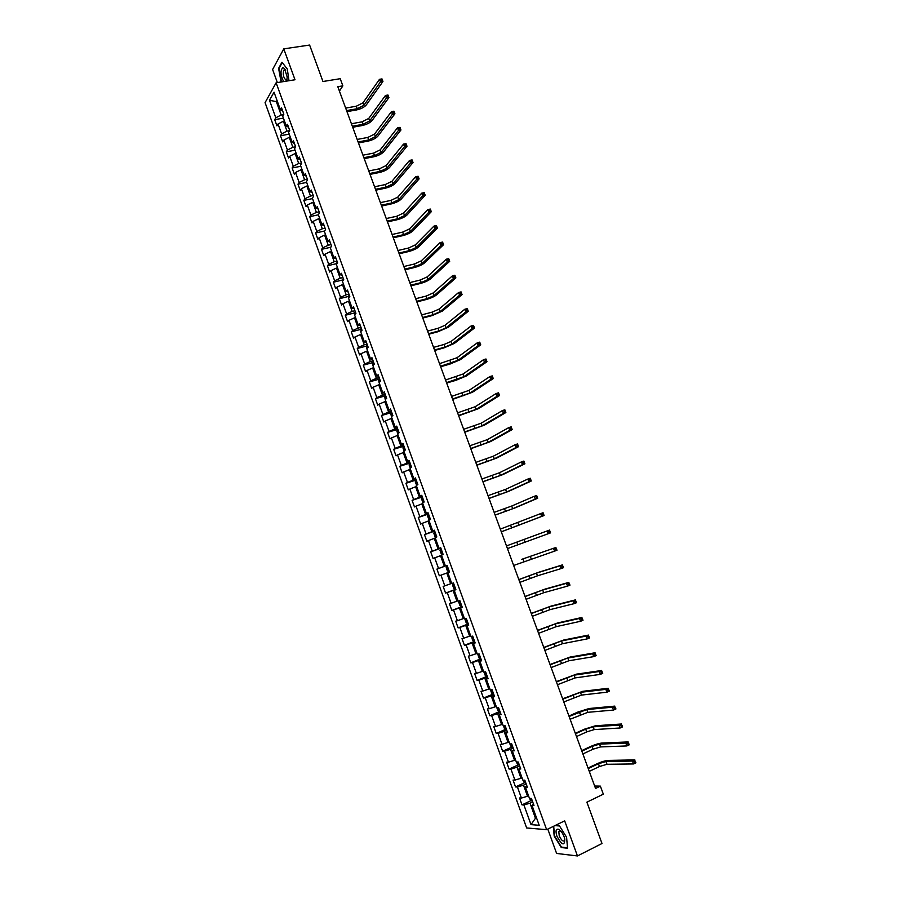 <?xml version="1.0" encoding="UTF-8"?>
<svg xmlns="http://www.w3.org/2000/svg" width="901" height="901" viewBox="0 0 901 901"><rect width="100%" height="100%" fill="white"/><g stroke="black" fill="none" stroke-linecap="round" stroke-linejoin="round"><path stroke-width="1.35" d="M547.797 829.1L556.615 853.45L577.451 855.95L602.003 843.505L586.878 802.172L603.332 794.175L600.37 786.122L594.66 786.021M265.074 102.635L526.635 827.951L546.625 829.675L276.123 82.779L265.074 102.635M276.123 82.779L295.01 79.761L283.77 48.868L272.609 69.501L277.35 82.588M283.77 48.868L309.617 45.05L322.963 81.507L340.218 78.702L342.853 85.865L337.807 86.699L595.55 788.443L600.37 786.122M533.392 803.861L532.007 805.37L533.978 805.471L531.432 798.444L529.461 798.365L525.418 787.159L527.367 787.204L524.821 780.187L522.884 780.165L518.841 769.003L520.767 768.981L518.244 761.998L516.329 762.032L512.297 750.893L514.201 750.826L511.678 743.854L509.786 743.944L505.765 732.84L507.646 732.716L505.134 725.767L503.265 725.913L499.255 714.831L501.114 714.662L498.602 707.724L496.755 707.927L492.757 696.89L494.593 696.653L492.092 689.738L490.268 689.997L486.292 678.994L488.105 678.701L485.605 671.808L483.803 672.123L479.839 661.143L481.63 660.805L479.141 653.935L477.361 654.295L473.397 643.348L475.165 642.954L472.687 636.106L470.93 636.523L466.977 625.609L468.723 625.159L466.256 618.323L464.522 618.796L460.58 607.916L462.303 607.409L459.837 600.595L458.125 601.125L454.205 590.268L455.906 589.716L453.44 582.924L451.75 583.499L447.842 572.676L449.52 572.079L447.065 565.299L445.398 565.929L441.49 555.14L443.157 554.487L440.713 547.729L439.057 548.405L435.172 537.649L436.805 536.94L434.372 530.205L432.739 530.937L428.865 520.215L430.475 519.449L428.043 512.737L426.443 513.514L422.569 502.826L424.168 502.003L421.747 495.313L420.159 496.147L416.296 485.481L417.873 484.614L415.451 477.947L413.886 478.825L410.045 468.193L411.599 467.281L409.189 460.614L407.646 461.549L403.806 450.95L405.337 449.982L402.938 443.348L401.418 444.328L397.589 433.753L399.098 432.739L396.71 426.128L395.201 427.153L391.383 416.611L392.881 415.552L390.493 408.953L389.007 410.034L385.2 399.515L386.675 398.4L384.288 391.822L382.835 392.96L379.039 382.475L380.492 381.303L378.116 374.748L376.674 375.931L372.89 365.468L374.32 364.263L371.955 357.72L370.525 358.947L366.763 348.518L368.171 347.257L365.806 340.736L364.409 342.008L360.648 331.613L362.033 330.307L359.679 323.797L358.294 325.126L354.543 314.764L355.918 313.402L353.564 306.914L352.212 308.288L348.473 297.949L349.813 296.553L347.471 290.077L346.13 291.496L342.403 281.191L343.731 279.738L341.4 273.285L340.082 274.76L336.366 264.477L337.672 262.979L335.341 256.548L334.034 258.058L330.329 247.809L331.624 246.266L329.304 239.846L328.02 241.412L324.315 231.185L325.588 229.597L323.279 223.2L322.017 224.811L318.323 214.618L319.573 212.974L317.265 206.599L316.026 208.255L312.343 198.085L313.582 196.395L311.273 190.043L310.057 191.744L306.385 181.608L307.601 179.873L305.304 173.533L304.099 175.278L300.438 165.165L301.632 163.385L299.346 157.067L298.152 158.858L294.514 148.778L295.686 146.953L293.399 140.646L292.239 142.482L288.602 132.436L289.75 130.566L287.475 124.27L286.327 126.151L282.7 116.128L283.838 114.213L281.574 107.94L280.436 109.877L274.039 92.184L269.489 100.293L276.325 101.61L281.168 115.013L283.624 114.585M532.007 805.37L539.203 825.282L531.016 824.629L523.92 804.976L522.006 804.875L531.207 800.516M269.489 100.293L275.807 117.794L274.704 119.664L276.934 125.836L278.037 123.978L281.619 133.889L280.504 135.724L282.734 141.907L283.86 140.094L287.442 150.039L286.315 151.819L288.545 158.024L289.694 156.256L293.287 166.223L292.138 167.958L294.379 174.186L295.539 172.463L299.155 182.452L297.983 184.153L300.236 190.393L301.407 188.703L305.022 198.727L303.84 200.382L306.092 206.633L307.297 205L310.924 215.057L309.719 216.657L311.983 222.93L313.188 221.342L316.825 231.422L315.609 232.987L317.873 239.272L319.112 237.729L322.761 247.831L321.511 249.352L323.786 255.659L325.036 254.15L328.696 264.286L327.435 265.761L329.721 272.079L330.982 270.627L334.654 280.785L333.37 282.216L335.668 288.557L336.951 287.149L340.634 297.341L339.328 298.715L341.625 305.079L342.932 303.716L346.626 313.931L345.297 315.271L347.606 321.646L348.935 320.328L352.629 330.577L351.289 331.861L353.597 338.258L354.949 336.985L358.654 347.257L357.292 348.507L359.612 354.915L360.974 353.688L364.702 363.993L363.317 365.187L365.637 371.617L367.022 370.446L370.761 380.774L369.354 381.923L371.685 388.365L373.093 387.239L376.832 397.6L375.413 398.704L377.744 405.168L379.175 404.087L382.925 414.483L381.483 415.53L383.826 422.017L385.279 420.981L389.041 431.399L387.576 432.401L389.919 438.9L391.394 437.92L395.167 448.371L393.681 449.317L396.035 455.838L397.521 454.904L401.305 465.389L399.807 466.29L402.173 472.834L403.671 471.944L407.466 482.452L405.946 483.308L408.311 489.862L409.842 489.029L413.649 499.559L412.106 500.37L414.483 506.948L416.025 506.159L419.843 516.723L418.289 517.478L420.666 524.078L422.231 523.335L426.06 533.933L424.472 534.642L426.86 541.253L428.448 540.566L432.289 551.187L430.689 551.851L433.077 558.485L434.687 557.843L438.539 568.497L436.917 569.105L439.316 575.762L440.949 575.165L444.801 585.853L443.157 586.416L445.567 593.083L447.223 592.543L451.086 603.265L449.43 603.771L451.84 610.461L453.507 609.966L457.393 620.721L455.703 621.172L458.125 627.884L459.825 627.445L463.711 638.223L462.01 638.629L464.432 645.353L466.144 644.97L470.052 655.782L468.329 656.131L470.761 662.877L472.496 662.539L476.404 673.385L474.658 673.689L477.102 680.446L478.859 680.165L482.778 691.044L481.01 691.292L483.465 698.072L485.234 697.847L489.175 708.749L487.385 708.941L489.84 715.743L491.642 715.574L495.584 726.51L493.771 726.645L496.237 733.47L498.062 733.346L502.015 744.316L500.179 744.406L502.657 751.243L504.492 751.175L508.468 762.178L506.61 762.212L509.088 769.071L510.946 769.06L514.933 780.086L513.052 780.063L515.541 786.945L517.422 786.99L521.42 798.049L519.517 797.971L522.006 804.875M528.527 795.763L527.502 796.247L523.504 785.176L526.173 783.926M526.826 785.728L525.418 787.159M521.42 798.049L527.502 796.247M517.422 786.99L523.504 785.176M522.028 777.788L521.003 778.261L517.005 767.213L519.686 765.985M520.282 767.629L518.841 769.003M514.933 780.086L521.003 778.261M510.946 769.06L517.005 767.213M515.541 759.858L514.516 760.32L510.529 749.305L513.21 748.1M513.75 749.598L512.297 750.893M508.468 762.178L514.516 760.32M504.492 751.175L510.529 749.305M509.076 741.973L508.04 742.435L504.076 731.454L506.756 730.272M507.252 731.612L505.765 732.84M502.015 744.316L508.04 742.435M498.062 733.346L504.076 731.454M502.623 724.145L501.598 724.595L497.634 713.648L500.325 712.488M500.753 713.682L499.255 714.831M495.584 726.51L501.598 724.595M491.642 715.574L497.634 713.648M496.192 706.373L495.167 706.812L491.214 695.899L493.906 694.75M494.289 695.797L492.757 696.89M489.175 708.749L495.167 706.812M485.234 697.847L491.214 695.899M489.784 688.646L488.747 689.074L484.817 678.194L487.509 677.068M487.835 677.969L486.292 678.994M482.778 691.044L488.747 689.074M478.859 680.165L484.817 678.194M483.386 670.975L482.362 671.391L478.431 660.534L481.134 659.442M481.404 660.185L479.839 661.143M476.404 673.385L482.362 671.391M472.496 662.539L478.431 660.534M477.012 653.349L475.987 653.766L472.068 642.942L474.771 641.861M474.985 642.458L473.397 643.348M470.052 655.782L475.987 653.766M466.144 644.97L472.068 642.942M470.66 635.768L469.624 636.185L465.727 625.384L468.43 624.325M468.588 624.787L466.977 625.609M463.711 638.223L469.624 636.185M459.825 627.445L465.727 625.384M464.319 618.255L463.283 618.649L459.397 607.882L462.1 606.846M462.213 607.161L460.58 607.916M457.393 620.721L463.283 618.649M453.507 609.966L459.397 607.882M458.001 600.776L456.965 601.17L453.079 590.437L455.793 589.423M455.85 589.581L454.205 590.268M451.086 603.265L456.965 601.17M447.223 592.543L453.079 590.437M451.694 583.352L450.658 583.735L446.795 573.036L449.509 572.034L439.316 575.762M449.509 572.056L447.842 572.676M444.801 585.853L450.658 583.735M440.949 575.165L446.795 573.036M447.087 565.366L444.373 566.357L440.521 555.68L441.558 555.309M447.076 565.332L445.398 565.929M438.539 568.497L444.373 566.357M434.687 557.843L440.521 555.68M440.826 548.056L438.111 549.024L434.259 538.381L435.296 538.01M440.758 547.876L439.057 548.405M432.289 551.187L438.111 549.024M428.448 540.566L434.259 538.381M434.575 530.79L431.861 531.736L428.02 521.127L429.056 520.767M434.462 530.475L432.739 530.937M426.06 533.933L431.861 531.736M422.231 523.335L428.02 521.127M428.347 513.57L425.621 514.505L421.803 503.918L422.839 503.569M428.178 513.12L426.443 513.514M419.843 516.723L425.621 514.505M416.025 506.159L421.803 503.918M422.141 496.406L419.415 497.318L415.598 486.765L416.634 486.427M421.916 495.809L420.159 496.147M413.649 499.559L419.415 497.318M409.842 489.029L415.598 486.765M415.947 479.287L413.21 480.177L409.414 469.658L410.451 469.32M415.676 478.555L413.886 478.825M407.466 482.452L413.21 480.177M403.671 471.944L409.414 469.658M409.764 462.224L407.038 463.091L403.243 452.595L404.29 452.268M409.448 461.346L407.646 461.549M401.305 465.389L407.038 463.091M397.521 454.904L403.243 452.595M403.603 445.195L400.877 446.051L397.093 435.588L398.129 435.262M403.243 444.182L401.418 444.328M395.167 448.371L400.877 446.051M391.394 437.92L397.093 435.588M397.465 428.223L394.728 429.056L390.955 418.616L392.003 418.312M397.048 427.074L395.201 427.153M389.041 431.399L394.728 429.056M385.279 420.981L390.955 418.616M391.338 411.295L388.601 412.106L384.84 401.7L385.887 401.395M390.876 410.011L389.007 410.034M382.925 414.483L388.601 412.106M379.175 404.087L384.84 401.7M385.234 394.424L382.486 395.212L378.735 384.84L379.783 384.536M384.716 392.994L382.835 392.96M376.832 397.6L382.486 395.212M373.093 387.239L378.735 384.84M379.141 377.587L376.393 378.364L372.654 368.013L373.701 367.721M378.578 376.021L376.674 375.931M370.761 380.774L376.393 378.364M367.022 370.446L372.654 368.013M373.07 360.805L370.322 361.56L366.583 351.232L367.642 350.951M372.451 359.105L370.525 358.947M364.702 363.993L370.322 361.56M360.974 353.688L366.583 351.232M367.011 344.058L364.263 344.801L360.535 334.508L361.594 334.237M366.347 342.234L364.409 342.008M358.654 347.257L364.263 344.801M354.949 336.985L360.535 334.508M360.974 327.367L358.215 328.088L354.51 317.828L355.557 317.557M360.265 325.407L358.294 325.126M352.629 330.577L358.215 328.088M348.935 320.328L354.51 317.828M354.949 310.721L352.19 311.419L348.496 301.193L349.543 300.934M354.194 308.638L352.212 308.288M346.626 313.931L352.19 311.419M342.932 303.716L348.496 301.193M348.946 294.131L346.187 294.807L342.493 284.603L343.551 284.344M348.135 291.901L346.13 291.496M340.634 297.341L346.187 294.807M336.951 287.149L342.493 284.603M342.954 277.576L340.184 278.229L336.512 268.059L337.571 267.811M342.098 275.222L340.082 274.76M334.654 280.785L340.184 278.229M330.982 270.627L336.512 268.059M336.974 261.065L334.215 261.707L330.543 251.559L331.602 251.323M336.084 258.587L334.034 258.058M328.696 264.286L334.215 261.707M325.036 254.15L330.543 251.559M331.016 244.599L328.257 245.23L324.597 235.105L325.655 234.879M330.081 241.997L328.02 241.412M322.761 247.831L328.257 245.23M319.112 237.729L324.597 235.105M325.081 228.19L322.31 228.798L318.661 218.706L319.72 218.47M324.09 225.453L322.017 224.811M316.825 231.422L322.31 228.798M313.188 221.342L318.661 218.706M319.157 211.814L316.386 212.399L312.748 202.342L313.807 202.117M318.121 208.953L316.026 208.255M310.924 215.057L316.386 212.399M307.297 205L312.748 202.342M313.244 195.494L310.473 196.058L306.847 186.023L307.905 185.809M312.163 192.499L310.057 191.744M305.022 198.727L310.473 196.058M301.407 188.703L306.847 186.023M307.354 179.209L304.583 179.761L300.957 169.748L302.026 169.546M306.227 176.089L304.099 175.278M299.155 182.452L304.583 179.761M295.539 172.463L300.957 169.748M301.486 162.968L298.704 163.509L295.1 153.53L296.159 153.328M300.303 159.725L298.152 158.858M293.287 166.223L298.704 163.509M289.694 156.256L295.1 153.53M295.618 146.784L292.836 147.291L289.244 137.346L290.302 137.155M294.402 143.417L292.239 142.482M287.442 150.039L292.836 147.291M283.86 140.094L289.244 137.346M289.705 130.645L286.991 131.129L283.41 121.207L284.468 121.016M288.511 127.142L286.327 126.151M281.619 133.889L286.991 131.129M278.037 123.978L283.41 121.207M277.384 101.43L276.325 101.61L277.012 100.405M282.644 110.913L280.436 109.877M275.807 117.794L281.168 115.013M577.451 855.95L564.668 820.845L546.625 829.675M339.418 91.102L342.853 85.865M536.478 817.736L535.453 818.232L536.681 818.322M532.682 801.913L530.013 803.185L535.453 818.232L531.016 824.629M523.92 804.976L530.013 803.185M274.704 119.664L283.432 118.144M280.504 135.724L289.221 134.148M286.315 151.819L295.021 150.197M292.138 167.958L300.844 166.28M297.983 184.153L306.678 182.419M303.84 200.382L312.534 198.592M309.719 216.657L318.402 214.81M315.609 232.987L324.439 231.039M321.511 249.352L330.802 247.246M327.435 265.761L336.76 263.588M333.37 282.216L342.729 279.974M339.328 298.715L348.71 296.406M345.297 315.271L354.712 312.884M351.289 331.861L360.727 329.406M357.292 348.507L366.763 345.973M363.317 365.187L372.811 362.585M369.354 381.923L378.882 379.242M375.413 398.704L384.975 395.933M381.483 415.53L391.09 412.681M387.576 432.401L397.217 429.473M393.681 449.317L403.366 446.31L402.938 447.91L403.997 450.827M399.807 466.29L409.865 463.091M405.946 483.308L416.194 479.974M412.106 500.37L422.332 496.958M418.289 517.478L428.504 513.998M424.472 534.642L434.687 531.083M430.689 551.851L440.882 548.213M436.917 569.105L447.099 565.4M445.567 593.083L455.737 589.265M451.84 610.461L461.999 606.564M458.125 627.884L468.272 623.92M464.432 645.353L474.568 641.309M470.761 662.877L480.886 658.755M477.102 680.446L487.092 676.302M483.465 698.072L493.602 693.905M489.84 715.743L499.312 711.655M496.237 733.47L505.652 729.326M502.657 751.243L512.016 747.042M509.088 769.071L518.39 764.814M515.541 786.945L524.787 782.642M288.984 80.718L287.306 69.028L281.979 62.203L278.6 68.375L281.089 81.991M553.315 826.397L554.194 836.094L561.289 847.537L567.54 848.224L566.594 837.266L559.375 825.733L555.32 825.417M562.033 847.165L561.289 847.537M346.581 110.586L357.224 108.728L363.88 105.338L380.447 81.901L379.49 79.322L381.99 78.905L382.948 81.484L366.313 104.921C364.241 107.298 360.918 108.987 356.345 109.99L346.964 111.634M345.657 108.086L356.3 106.228L362.957 102.838L379.49 79.322L382.407 80.133L382.024 79.097L381.022 79.265M382.407 80.133L382.948 81.484L380.447 81.901L381.405 80.29M286.788 81.079L287.171 76.979L284.525 68.634L282.97 67.586C280.166 70.222 280.38 74.884 283.612 81.586M285.673 70.593L283.781 70.165C282.677 74.411 283.432 77.711 286.034 80.088L287.171 78.916M281.506 81.923L278.961 68.544L282.238 62.574L287.306 69.062M564.172 836.916C562.607 832.986 560.726 830.418 558.541 829.247C555.906 828.706 555.365 831.037 556.931 836.241C562.044 845.453 564.645 846.332 564.758 838.865L564.172 836.916M561.255 831.6L560.332 830.981L558.8 831.499L559.228 835.768C561.312 840.306 563.102 841.883 564.612 840.498L564.814 839.09M567.495 847.762L561.458 847.098L554.577 836.015L553.687 826.217M554.915 825.609L559.521 825.969M352.336 126.253L362.968 124.327L369.647 120.959L386.428 98.04L385.47 95.45L387.971 95.022L388.928 97.612L372.079 120.52C369.984 122.863 366.651 124.541 362.067 125.554L352.696 127.266M351.413 123.741L362.044 121.826L368.723 118.459L385.47 95.45L388.399 96.272L388.016 95.236L387.013 95.405M388.399 96.272L388.928 97.612L386.428 98.04L387.407 96.441M358.102 141.953L368.723 139.959L375.424 136.625L392.431 114.224L391.473 111.623L393.974 111.183L394.931 113.774L377.857 136.164C375.74 138.45 372.395 140.117 367.822 141.164L358.452 142.932M357.168 139.441L367.799 137.448L374.501 134.114L391.473 111.623L394.413 112.445L394.03 111.409L393.027 111.589M394.413 112.445L394.931 113.774L392.431 114.224L393.41 112.625M363.88 157.698L374.501 155.636L381.213 152.325L398.456 130.442L397.487 127.841L399.988 127.379L400.956 129.981L383.646 151.852C381.506 154.094 378.15 155.749 373.577 156.819L364.229 158.632M362.957 155.175L373.577 153.125L380.29 149.803L397.487 127.841L400.438 128.674L400.055 127.638L399.053 127.818M400.438 128.674L400.956 129.981L398.456 130.442L399.436 128.866M369.68 173.488L380.29 171.359L387.025 168.07L404.493 146.717L403.524 144.104L406.024 143.631L406.993 146.232L389.457 167.586C387.284 169.771 383.927 171.415 379.355 172.508L370.007 174.389M368.746 170.953L379.355 168.836L386.101 165.547L403.524 144.104L406.475 144.948L406.092 143.901L405.09 144.092M406.475 144.948L406.993 146.232L404.493 146.717L405.484 145.14M375.492 189.323L386.09 187.115L392.847 183.86L410.552 163.036L409.572 160.412L412.072 159.916L413.041 162.54L395.28 183.353C393.084 185.493 389.716 187.126 385.144 188.241L375.807 190.179M374.557 186.777L385.166 184.592L391.912 181.326L409.572 160.412L412.534 161.268L412.151 160.22L411.149 160.423M412.534 161.268L413.041 162.54L410.552 163.036L411.543 161.47M381.326 205.191L391.912 202.916L398.692 199.684L416.622 179.389L415.643 176.765L418.132 176.258L419.111 178.882L401.114 199.177C398.906 201.261 395.516 202.871 390.955 204.009L381.63 206.014M380.391 202.646L390.978 200.382L397.758 197.15L415.643 176.765L418.616 177.632L418.222 176.585L417.231 176.787M418.616 177.632L419.111 178.882L416.622 179.389L417.613 177.835M324.979 230.363L325.531 229.451M387.171 221.105L397.746 218.763L404.549 215.564L422.704 195.799L421.736 193.163L424.213 192.634L425.193 195.269L406.97 215.024C404.74 217.073 401.339 218.673 396.778 219.833L387.464 221.894M386.236 218.549L396.812 216.229L403.603 213.019L421.736 193.163L424.709 194.042L424.315 192.983L423.324 193.197M424.709 194.042L425.193 195.269L422.704 195.799L423.707 194.256M330.813 247.223L331.467 245.827M393.027 237.064L403.603 234.654L410.417 231.478L428.808 212.253L427.829 209.618L430.318 209.066L431.297 211.701L412.838 230.926C410.586 232.92 407.173 234.508 402.612 235.69L393.309 237.808M392.093 234.497L402.657 232.109L409.482 228.922L427.829 209.618L430.813 210.496L430.419 209.437L429.428 209.651M430.813 210.496L431.297 211.701L428.808 212.253L429.822 210.71M336.67 264.128L337.413 262.259M398.906 253.057L409.471 250.591L416.307 247.437L434.935 228.753L433.955 226.106L436.433 225.543L437.413 228.19L418.717 246.874C416.442 248.811 413.03 250.388 408.468 251.593L399.166 253.778M397.96 250.501L408.525 248.034L415.361 244.869L433.955 226.106L436.94 226.996L436.546 225.937L435.555 226.162M436.94 226.996L437.413 228.19L434.935 228.753L435.949 227.221M342.571 281.011L343.371 278.736M404.797 269.106L415.35 266.561L422.209 263.43L441.073 245.297L440.093 242.639L442.571 242.054L443.551 244.712L424.619 262.855C422.321 264.748 418.897 266.302 414.336 267.541L405.045 269.782M403.851 266.527L414.404 263.993L421.263 260.862L440.093 242.639L443.089 243.54L442.695 242.482L441.704 242.707M443.089 243.54L443.551 244.712L441.073 245.297L442.098 243.777M348.631 297.78L349.351 295.246M410.71 285.189L421.251 282.576L428.133 279.479L447.234 261.887L446.243 259.218L448.721 258.621L449.7 261.279L430.532 278.882C428.212 280.718 424.776 282.272 420.226 283.522L410.946 285.831M409.764 282.61L420.305 280.008L427.175 276.9L446.243 259.218L449.25 260.13L448.856 259.06L447.865 259.308M449.25 260.13L449.7 261.279L447.234 261.887L448.259 260.366M354.712 314.595L355.343 311.814M416.634 301.317L427.164 298.636L434.068 295.562L453.406 278.522L452.415 275.852L454.881 275.233L455.872 277.902L436.467 294.954C434.124 296.744 430.678 298.276 426.128 299.549L416.848 301.925M415.688 298.738L426.207 296.057L433.111 292.983L452.415 275.852L455.422 276.765L455.028 275.706L454.036 275.943M455.422 276.765L455.872 277.902L453.406 278.522L454.431 277.012M360.817 331.455L361.357 328.426M422.569 317.501L433.088 314.742L440.015 311.69L459.589 295.201L458.598 292.521L461.075 291.89L462.067 294.571L442.414 311.059L432.041 315.62L422.783 318.053M421.623 314.9L432.142 312.151L439.057 309.111L458.598 292.521L461.616 293.456L461.222 292.386L460.231 292.634M461.616 293.456L462.067 294.571L459.589 295.201L460.636 293.703M366.932 348.372L366.504 347.189L367.383 345.083M428.527 333.719L439.035 330.881L445.984 327.863L465.806 311.926L464.803 309.246L467.27 308.592L468.272 311.273L448.383 327.221L437.976 331.737L428.718 334.237M427.57 331.106L438.077 328.291L445.026 325.272L464.803 309.246L467.833 310.181L467.439 309.111L466.448 309.37M467.833 310.181L468.272 311.273L465.806 311.926L466.842 310.44M373.059 365.322L372.53 363.858L373.431 361.797M434.507 349.971L445.004 347.076L451.964 344.081L472.023 328.707L471.032 326.016L473.498 325.351L474.489 328.032L454.363 343.427L443.923 347.899L434.676 350.455M374.163 363.824L373.904 364.612M433.55 347.369L444.047 344.475L451.007 341.479L471.032 326.016L474.061 326.962L473.667 325.88L472.676 326.151M474.061 326.962L474.489 328.032L472.023 328.707L473.081 327.232M379.22 382.328L378.578 380.571L379.49 378.544M440.488 366.279L457.967 360.344L478.273 345.534L477.271 342.83L479.726 342.143L480.729 344.846L460.355 359.668L449.892 364.105L440.657 366.73M380.222 380.582L380.064 381.641M439.53 363.666L456.998 357.742L477.271 342.83L480.312 343.788L479.906 342.707L478.927 342.988M480.312 343.788L480.729 344.846L478.273 345.534L479.321 344.058M479.906 342.707L479.726 342.143M385.38 399.38L384.648 397.341L385.56 395.336M446.502 382.632L463.981 376.652L484.535 362.405L483.522 359.69L485.988 358.992L486.99 361.695L466.369 375.954L455.872 380.346L446.648 383.038M386.214 397.442L386.315 398.681M445.533 380.008L463.013 374.039L483.522 359.69L485.188 359.859L485.594 360.941L486.574 360.659L486.168 359.578L485.188 359.859M486.574 360.659L486.99 361.695L484.535 362.405L485.594 360.941M486.168 359.578L485.988 358.992M391.575 416.487L390.73 414.145L391.665 412.185M452.516 399.03L470.007 393.005L490.808 379.321L489.806 376.607L492.261 375.886L493.264 378.589L472.406 392.295L452.651 399.391M392.307 414.291L392.87 415.541M451.559 396.395L469.049 390.381L489.806 376.607L491.473 376.787L491.878 377.868L492.858 377.587L492.453 376.494L491.473 376.787M492.858 377.587L493.264 378.589L490.808 379.321L491.878 377.868M492.453 376.494L492.261 375.886M397.769 433.629L396.823 431.005L397.769 429.079M458.553 415.462L476.066 409.392L497.104 396.282L496.091 393.557L498.546 392.825L499.559 395.539L478.454 408.671L458.677 415.789M398.422 431.185L398.985 432.435M457.584 412.827L475.086 406.768L496.091 393.557L497.769 393.76L498.174 394.841L499.154 394.548L498.749 393.455L497.769 393.76M499.154 394.548L499.559 395.539L497.104 396.282L498.174 394.841M498.749 393.455L498.546 392.825M404.797 450.32L403.355 446.344L403.907 446.018M464.612 431.951L482.125 425.835L503.422 413.3L502.409 410.563L504.853 409.809L505.866 412.534L484.513 425.092L464.713 432.232M404.549 448.135L405.123 449.385M463.643 429.304L481.157 423.2L502.409 410.563L504.087 410.777L504.492 411.87L505.472 411.566L505.067 410.473L504.087 410.777M505.472 411.566L505.866 412.534L503.422 413.3L504.492 411.87M505.067 410.473L504.853 409.809M410.237 468.081L409.065 464.86L410.045 463.001M470.682 448.484L488.207 442.323L509.752 430.363L508.727 427.626L511.182 426.849L512.196 429.586L490.595 441.558L470.772 448.721M410.698 465.119L411.273 466.38M469.714 445.826L487.227 439.677L508.727 427.626L510.428 427.84L510.833 428.944L511.813 428.628L511.408 427.536L510.428 427.84M511.813 428.628L512.196 429.586L509.752 430.363L510.833 428.944M511.408 427.536L511.182 426.849M416.679 485.279L415.215 481.866L416.217 480.03M476.775 465.051L494.3 458.846L516.093 447.47L515.079 444.722L517.523 443.934L518.537 446.671L496.688 458.068L476.843 465.254M416.96 482.114L417.445 483.432M475.796 462.393L493.331 456.199L515.079 444.722L516.78 444.959L517.185 446.063L518.165 445.736L517.76 444.644L516.78 444.959M518.165 445.736L518.537 446.671L516.093 447.47L517.185 446.063M517.76 444.644L517.523 443.934M423.177 502.51L421.386 498.906L422.4 497.115M482.88 481.675L500.415 475.424L522.467 464.623L521.442 461.875L523.886 461.064L524.911 463.812L502.803 474.624L482.936 481.832M423.042 499.244L423.628 500.517M481.9 479.005L499.436 472.766L521.442 461.875L523.154 462.123L523.56 463.227L524.54 462.9L524.123 461.796L523.154 462.123M524.54 462.9L524.911 463.812L522.467 464.623L523.56 463.227M524.123 461.796L523.886 461.064M429.709 519.809L428.763 519.303L427.57 516.003L428.594 514.246M488.995 498.343L506.553 492.047L528.853 481.832L527.828 479.073L530.261 478.24L531.286 480.999L508.93 491.225L489.04 498.467M429.248 516.386L429.822 517.658M488.015 495.663L505.562 489.378L527.828 479.073L529.54 479.343L529.957 480.447L530.926 480.109L530.52 479.005L529.54 479.343M530.926 480.109L531.286 480.999L528.853 481.832L529.957 480.447M530.52 479.005L530.261 478.24M434.811 531.432L433.775 533.155L434.969 536.455L436.703 536.985M495.133 515.045L512.703 508.705L535.25 499.086L534.225 496.327L536.658 495.471L537.694 498.242L515.068 507.871L495.167 515.135M435.465 533.561L436.05 534.845M494.153 512.365L511.712 506.035L534.225 496.327L535.949 496.597L536.365 497.712L537.334 497.375L536.928 496.26L535.949 496.597M537.334 497.375L537.694 498.242L535.25 499.086L536.365 497.712M536.928 496.26L536.658 495.471M441.04 548.653L439.992 550.342L441.186 553.653L443.044 554.183M442.481 554.408L443.055 554.205M501.294 531.804L541.67 516.397L540.645 513.615L543.078 512.748L544.103 515.53L501.305 531.849M441.704 550.793L442.29 552.088M500.303 529.124L540.645 513.615L542.379 513.919L542.785 515.023L543.765 514.674L543.348 513.57L542.379 513.919M543.765 514.674L544.103 515.53L541.67 516.397L542.785 515.023M543.348 513.57L543.078 512.748M447.29 565.929L446.232 567.585L447.425 570.907L449.306 571.482M447.955 568.08L448.54 569.364M506.475 545.916L549.509 530.081L550.545 532.863L548.112 533.752L547.087 530.971L548.822 531.275L549.238 532.39L550.207 532.04L549.79 530.926L548.822 531.275M507.466 548.608L548.112 533.752L549.238 532.39M550.545 532.863L550.207 532.04M549.79 530.926L549.509 530.081M452.989 583.454L452.482 584.873L453.687 588.207L455.579 588.815M521.758 559.33L555.962 547.459L521.758 559.33M454.701 586.742L454.329 585.368M513.649 565.468L554.577 551.153L553.541 548.36L555.286 548.686L555.703 549.801L556.672 549.441L556.255 548.326L555.286 548.686M556.255 548.326L556.998 550.241L554.577 551.153L555.703 549.801M556.998 550.241L556.672 549.441M459.273 600.821L458.755 602.217L459.96 605.551L461.875 606.204M519.854 582.361L537.458 575.829L561.053 568.61L560.017 565.805L562.438 564.882L538.832 572.225L518.83 579.568M460.997 604.12L460.366 602.893M518.863 579.647L536.467 573.126L560.017 565.805L561.762 566.143L562.179 567.27L563.148 566.898L562.731 565.783L561.762 566.143M562.731 565.783L563.474 567.686L561.053 568.61L562.179 567.27M563.474 567.686L563.148 566.898M465.457 618.537L465.04 619.606L466.256 622.951L468.182 623.65M526.083 599.3L543.697 592.723L567.551 586.112L566.504 583.307L568.925 582.361L545.06 589.096L525.035 596.462M467.304 621.555L466.921 620.181M525.08 596.586L542.695 590.009L566.504 583.307L568.272 583.657L568.689 584.783L569.657 584.4L569.241 583.285L568.272 583.657M569.241 583.285L569.961 585.166L567.551 586.112L568.689 584.783M569.961 585.166L569.657 584.4M471.628 636.354L472.563 640.397L474.512 641.14M532.322 616.295L549.948 609.673L574.061 603.67L573.013 600.854L575.435 599.886L551.299 606.013L531.263 613.401M473.633 639.034L472.98 637.795M531.32 613.57L548.946 606.947L573.013 600.854L574.782 601.226L575.198 602.352L576.167 601.958L575.75 600.832L574.782 601.226M575.75 600.832L576.482 602.701L574.061 603.67L575.198 602.352M576.482 602.701L576.167 601.958M477.812 654.205L478.893 657.899L480.852 658.676M538.584 633.335L556.221 626.657L580.593 621.273L579.546 618.446L581.956 617.467L557.561 622.974L537.503 630.396M479.974 656.57L479.321 655.331M537.57 630.599L555.207 623.931L579.546 618.446L581.325 618.829L581.742 619.967L582.71 619.573L582.294 618.435L581.325 618.829M582.294 618.435L583.003 620.282L580.593 621.273L581.742 619.967M583.003 620.282L582.71 619.573M484.028 672.078L485.245 675.435L487.216 676.268M544.857 650.421L562.506 643.697L587.148 638.922L586.089 636.095L588.499 635.092L563.846 639.992L543.754 647.425M486.337 674.151L485.673 672.912M543.844 647.673L561.492 640.96L586.089 636.095L587.88 636.5L588.297 637.626L589.265 637.232L588.849 636.095L587.88 636.5M588.849 636.095L589.558 637.919L587.148 638.922L588.297 637.626M589.558 637.919L589.265 637.232M490.493 689.963L491.608 693.038L493.005 694.04M551.153 667.551L568.801 660.782L593.714 656.638L592.655 653.788L595.065 652.774L570.142 657.043L550.027 664.51M492.712 691.788L492.047 690.538M550.139 664.803L567.788 658.034L592.655 653.788L594.457 654.205L594.874 655.342L595.843 654.937L595.415 653.799L594.457 654.205M595.415 653.799L596.124 655.613L593.714 656.638L594.874 655.342M596.124 655.613L595.843 654.937M496.98 707.904L497.983 710.686L500.01 711.599M557.46 684.726L575.12 677.912L600.303 674.387L599.244 671.538L601.654 670.502L576.46 674.151L556.322 681.64M499.109 709.47L498.444 708.22M556.446 681.978L574.106 675.164L599.244 671.538L601.046 671.977L601.474 673.115L602.431 672.698L602.014 671.56L601.046 671.977M602.014 671.56L602.713 673.351L600.303 674.387L601.474 673.115M602.713 673.351L602.431 672.698M503.49 725.891L504.391 728.38L506.43 729.337M563.789 701.958L581.46 695.088L606.914 692.193L605.855 689.344L608.254 688.285L582.789 691.304L562.629 698.816M505.776 729.416L504.47 725.812M505.529 727.197L505.146 725.812M562.776 699.199L580.447 692.328L605.855 689.344L607.668 689.783L608.085 690.932L609.053 690.504L608.625 689.366L607.668 689.783M608.625 689.366L609.313 691.135L606.914 692.193L608.085 690.932M609.313 691.135L609.053 690.504M510.011 743.933L510.811 746.129L512.86 747.132M570.13 719.235L587.824 712.319L613.536 710.056L612.477 707.195L614.876 706.114L589.141 708.513L577.98 712.015L568.959 716.036M512.207 747.199L511.013 743.888M511.227 743.877L512.083 744.958M569.117 716.464L586.799 709.549L612.477 707.195L614.291 707.657L614.719 708.805L615.676 708.366L615.259 707.217L614.291 707.657M615.259 707.217L615.935 708.974L613.536 710.056L614.719 708.805M615.935 708.974L615.676 708.366M516.555 762.021L517.242 763.924L519.325 764.972M576.494 736.556L586.72 731.894L594.187 729.596L620.192 727.974L619.122 725.091L621.51 723.999L595.505 725.755L584.31 729.224L575.3 733.313M517.692 762.009L518.537 762.798M575.48 733.774L585.695 729.134L593.173 726.825L619.122 725.091L620.947 725.575L621.375 726.724L622.332 726.285L621.904 725.136L620.947 725.575M621.904 725.136L622.58 726.87L620.192 727.974L621.375 726.724M622.58 726.87L622.332 726.285M523.121 780.176L523.706 781.775L525.79 782.868M582.879 753.934L593.083 749.193L600.584 746.918L626.848 745.938L625.778 743.055L628.177 741.928L601.891 743.055C598.883 743.359 595.144 744.496 590.662 746.467L581.663 750.634M524.889 780.705L524.258 780.187M581.855 751.141L592.058 746.411L599.559 744.136L625.778 743.055L627.614 743.55L628.042 744.699L628.999 744.249L628.571 743.1L627.614 743.55M628.571 743.1L629.247 744.812L626.848 745.938L628.042 744.699M629.247 744.812L628.999 744.249M529.709 798.376L530.182 799.683L532.288 800.809M589.277 771.357L599.469 766.526L606.992 764.285L633.538 763.947L632.468 761.063L634.856 759.915L608.299 760.399C605.269 760.647 601.508 761.773 597.025 763.766L588.049 768.001M530.937 798.421L531.5 798.624M588.252 768.564L598.444 763.744L605.968 761.503L632.468 761.063L634.304 761.57L634.743 762.73L635.689 762.269L635.261 761.108L634.304 761.57M635.261 761.108L635.926 762.809L633.538 763.947L634.743 762.73M356.3 106.228L357.224 108.728M362.957 102.838L363.88 105.338M362.044 121.826L362.968 124.327M368.723 118.459L369.647 120.959M367.799 137.448L368.723 139.959M374.501 134.114L375.424 136.625M373.577 153.125L374.501 155.636M380.29 149.803L381.213 152.325M379.355 168.836L380.29 171.359M386.101 165.547L387.025 168.07M385.166 184.592L386.09 187.115M391.912 181.326L392.847 183.86M390.978 200.382L391.912 202.916M397.758 197.15L398.692 199.684M396.812 216.229L397.746 218.763M403.603 213.019L404.549 215.564M402.657 232.109L403.603 234.654M409.482 228.922L410.417 231.478M336.918 262.698L337.211 263.509M408.525 248.034L409.471 250.591M415.361 244.869L416.307 247.437M342.876 279.164L343.27 280.256M414.404 263.993L415.35 266.561M421.263 260.862L422.209 263.43M348.845 295.674L349.34 297.048M420.305 280.008L421.251 282.576M427.175 276.9L428.133 279.479M354.836 312.23L355.433 313.886M426.207 296.057L427.164 298.636M433.111 292.983L434.068 295.562M360.839 328.831L361.549 330.768M432.142 312.151L433.088 314.742M439.057 309.111L440.015 311.69M366.865 345.477L367.676 347.707M438.077 328.291L439.035 330.881M445.026 325.272L445.984 327.863M372.901 362.168L373.814 364.691M444.047 344.475L445.004 347.076M451.007 341.479L451.964 344.081M378.961 378.916L379.974 381.72M450.016 360.704L450.973 363.306M456.998 357.742L457.967 360.344M385.031 395.697L386.157 398.794M456.007 376.978L456.976 379.58M463.013 374.039L463.981 376.652M391.124 412.534L392.352 415.924M462.022 393.286L462.979 395.911M469.049 390.381L470.007 393.005M397.228 429.417L398.569 433.099M468.047 409.651L469.004 412.275M475.086 406.768L476.066 409.392M474.084 426.049L475.052 428.685M481.157 423.2L482.125 425.835M409.505 463.317L411.047 467.596M480.143 442.504L481.111 445.139M487.227 439.677L488.207 442.323M415.654 480.334L417.321 484.918M486.213 458.992L487.193 461.639M493.331 456.199L494.3 458.846M421.837 497.408L423.605 502.296M492.306 475.525L493.286 478.183M499.436 472.766L500.415 475.424M428.031 514.527L429.901 519.719M498.411 492.115L499.391 494.773M505.562 489.378L506.553 492.047M434.237 531.691L436.219 537.154M504.537 508.738L505.517 511.408M511.712 506.035L512.703 508.705M440.465 548.912L442.447 554.385M510.676 525.418L511.655 528.087M517.872 522.738L518.863 525.418M446.716 566.177L448.698 571.662M516.836 542.132L517.816 544.823M524.055 539.485L525.046 542.177M452.978 583.488L454.971 588.995M523.008 558.902L523.999 561.593M530.25 556.277L531.252 558.98M459.262 600.854L461.256 606.373M529.202 575.716L530.193 578.408M536.467 573.126L537.458 575.829M465.637 618.491L467.563 623.796M535.408 592.576L536.399 595.279M542.695 590.009L543.697 592.723M472.068 636.252L473.881 641.275M541.636 609.481L542.627 612.196M548.946 606.947L549.948 609.673M478.51 654.058L480.233 658.811M547.876 626.432L548.878 629.146M555.207 623.931L556.221 626.657M484.975 671.921L486.585 676.381M554.138 643.427L555.14 646.152M561.492 640.96L562.506 643.697M491.45 689.828L492.96 694.007M560.411 660.478L561.424 663.215M567.788 658.034L568.801 660.782M497.949 707.792L499.357 711.689M566.706 677.563L567.72 680.311M574.106 675.164L575.12 677.912M573.013 694.705L574.027 697.453M580.447 692.328L581.46 695.088M579.354 711.891L580.368 714.651M586.799 709.549L587.824 712.319M517.568 762.009L518.661 765.028M585.695 729.134L586.72 731.894M593.173 726.825L594.187 729.596M524.145 780.187L525.125 782.913M592.058 746.411L593.083 749.193M599.559 744.136L600.584 746.918M530.734 798.41L531.613 800.843M598.444 763.744L599.469 766.526M605.968 761.503L606.992 764.285M285.606 70.492L284.525 68.634M285.043 69.974L283.781 70.165M560.332 830.981L558.541 829.247M560.062 830.891L558.8 831.499"/></g></svg>
